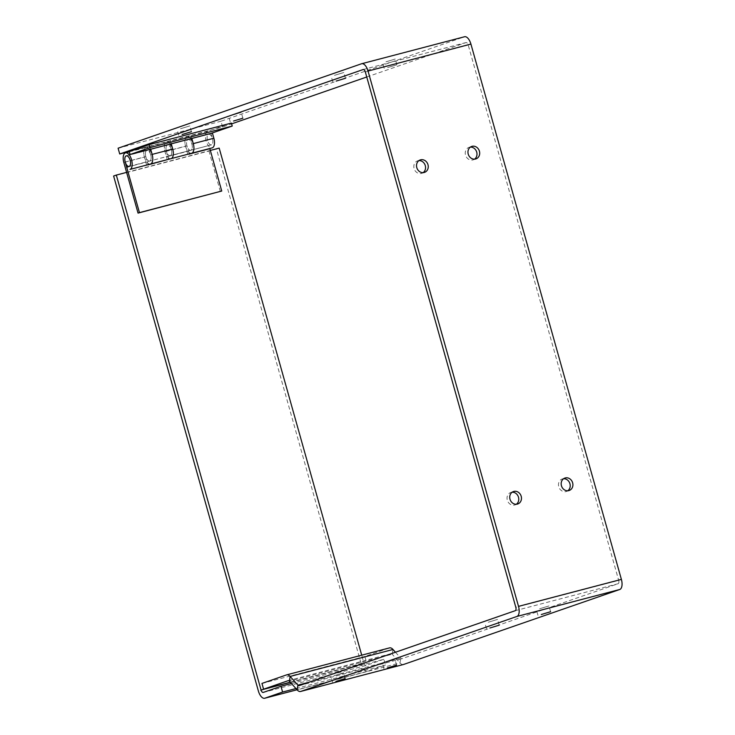 <?xml version="1.0" encoding="UTF-8"?>
<svg xmlns="http://www.w3.org/2000/svg" width="735" height="735" viewBox="0 0 735 735"><rect width="100%" height="100%" fill="white"/><g stroke="black" fill="none" stroke-linecap="round" stroke-linejoin="round"><path stroke-width="0.55" stroke-dasharray="3.67 2.76" d="M231.948 115.248L241.245 112.437L231.948 115.248M385.673 662.162L394.98 659.359L385.673 662.162M385.958 61.832L395.255 59.02L385.958 61.832M387.575 67.602L396.872 64.79L387.575 67.602M539.683 608.745L548.981 605.943L539.683 608.745M334.517 75.319L343.815 72.508L334.517 75.319M488.251 622.233L497.549 619.43L488.251 622.233M180.507 128.735L189.814 125.924L180.507 128.735M334.241 675.649L343.539 672.847L334.241 675.649M512.166 492.211A6.578 5.779 70.9 0 0 510.742 492.487A6.578 5.779 70.9 0 0 507.37 500.388A6.578 5.779 70.9 0 0 514.675 505.037A6.578 5.779 70.9 0 0 515.051 504.917A6.578 5.779 70.9 0 0 516.337 504.256M418.95 160.597A6.578 5.779 70.9 0 0 417.535 160.873A6.578 5.779 70.9 0 0 414.154 168.774A6.578 5.779 70.9 0 0 421.467 173.423A6.578 5.779 70.9 0 0 421.844 173.304A6.578 5.779 70.9 0 0 423.13 172.642M470.382 147.11A6.578 5.779 70.9 0 0 468.967 147.386A6.578 5.779 70.9 0 0 465.586 155.287A6.578 5.779 70.9 0 0 472.899 159.936A6.578 5.779 70.9 0 0 473.276 159.817A6.578 5.779 70.9 0 0 474.562 159.155M563.598 478.724A6.578 5.779 70.9 0 0 562.174 479A6.578 5.779 70.9 0 0 558.802 486.901A6.578 5.779 70.9 0 0 566.115 491.55A6.578 5.779 70.9 0 0 566.492 491.43A6.578 5.779 70.9 0 0 567.778 490.769M403.294 664.541A9.022 4.291 75.3 0 1 400.005 662.915L392.224 654.214A3.023 1.442 -104.7 0 0 391.075 653.681A3.023 1.442 -104.7 0 0 391.02 653.7L366.453 662.226L364.826 656.456L389.403 647.93L286.531 674.905M290.261 682.199L366.453 662.226M261.963 683.421L364.826 656.456M395.467 652.239L400.777 658.174A3.023 1.442 -104.7 0 0 401.926 658.707A3.023 1.442 -104.7 0 0 401.981 658.689L618.135 583.719A3.023 1.442 -104.7 0 0 618.677 580.338L515.814 607.303M130.012 151.281L222.586 126.999L231.608 123.875M366.747 77L466.027 42.566A3.023 1.442 75.3 0 1 466.082 42.556A3.023 1.442 75.3 0 1 468.204 45L618.677 580.338M222.586 126.999L220.969 121.229L464.401 36.796L361.537 63.77M118.096 148.204L220.969 121.229M291.455 683.532L383.845 659.304L385.471 665.074L367.73 671.23A9.022 4.291 75.3 0 1 367.573 671.275A9.022 4.291 75.3 0 1 361.225 663.962L258.352 690.937M383.845 659.304L366.103 665.46A3.023 1.442 75.3 0 1 366.058 665.478A3.023 1.442 75.3 0 1 363.926 663.025L361.721 655.179M295.948 688.548L385.471 665.074M113.613 176.014L216.485 149.04L361.225 663.962M216.485 149.04L219.186 148.102M126.604 172.376L210.329 150.427M190.861 138.584A8.59 4.088 -104.7 0 0 187.241 136.655A8.59 4.088 -104.7 0 0 185.551 146.302L187.866 154.561L189.262 154.084L186.938 145.824A5.494 2.609 75.3 0 1 188.022 139.65A5.494 2.609 75.3 0 1 191.918 144.198A5.494 2.609 75.3 0 1 190.898 150.243L188.472 151.088L189.308 154.065M187.866 154.561L209.843 148.69M167.213 159.66L164.971 151.695A8.59 4.088 75.3 0 1 166.67 142.048A8.59 4.088 75.3 0 1 170.336 144.042M149.71 149.37A8.59 4.088 -104.7 0 0 146.09 147.45A8.59 4.088 -104.7 0 0 144.4 157.097L146.724 165.357L167.268 159.853M167.295 159.964L168.692 159.477M168.682 159.275L167.902 156.481L170.327 155.636A5.494 2.609 -104.7 0 0 171.347 149.591A5.494 2.609 -104.7 0 0 167.451 145.043A5.494 2.609 -104.7 0 0 166.367 151.217L168.637 159.284M146.724 165.357L148.121 164.87L145.796 156.61A5.494 2.609 75.3 0 1 146.881 150.436A5.494 2.609 75.3 0 1 150.776 154.993A5.494 2.609 75.3 0 1 149.756 161.029L147.322 161.875L148.158 164.851M126.751 167.268L147.322 161.875M167.902 156.481L188.472 151.088M220.344 191.523L208.446 149.168M149.765 149.435L146.789 150.473A5.494 2.609 -104.7 0 0 145.769 156.509A5.494 2.609 -104.7 0 0 149.664 161.066A5.494 2.609 -104.7 0 0 150.749 154.892L149.288 149.701L149.821 149.517M150.519 164.034L150.445 164.052A8.59 4.088 75.3 0 1 144.354 156.941A8.59 4.088 75.3 0 1 145.943 147.487L149.821 146.146L150.657 149.122M149.821 146.146L129.241 151.539M191.67 153.248L191.596 153.266A8.59 4.088 75.3 0 1 185.505 146.155A8.59 4.088 75.3 0 1 187.094 136.701L166.523 142.094A8.59 4.088 -104.7 0 0 164.934 151.548A8.59 4.088 -104.7 0 0 171.025 158.659M170.391 140.752L171.227 143.729M171.255 143.821L169.858 144.308L171.319 149.499A5.494 2.609 75.3 0 1 170.235 155.664A5.494 2.609 75.3 0 1 166.34 151.116A5.494 2.609 75.3 0 1 167.359 145.071L170.051 144.143M190.962 135.359L191.807 138.336M190.907 138.649L187.93 139.678A5.494 2.609 -104.7 0 0 186.92 145.723A5.494 2.609 -104.7 0 0 190.806 150.271A5.494 2.609 -104.7 0 0 191.89 144.106L190.429 138.915L190.971 138.731M231.387 123.085L207.665 131.308A8.59 4.088 -104.7 0 0 206.076 140.752A8.59 4.088 -104.7 0 0 212.167 147.873M212.406 133.035L190.429 138.915M169.858 144.308L149.288 149.701M211.009 133.522L212.47 138.713A5.494 2.609 75.3 0 1 211.386 144.878A5.494 2.609 75.3 0 1 207.49 140.33A5.494 2.609 75.3 0 1 208.51 134.284L211.193 133.347M208.51 134.312A5.467 2.6 75.3 0 1 208.602 134.275A5.467 2.6 75.3 0 1 212.507 138.906A5.467 2.6 75.3 0 1 211.377 144.85A5.467 2.6 75.3 0 1 207.5 140.321A5.467 2.6 75.3 0 1 208.51 134.312M391.02 653.7L288.258 680.647M392.995 649.474L392.224 654.214L289.36 681.189M308.957 682.245L400.777 658.174L400.005 662.915L297.142 689.889M401.981 658.689L299.108 685.663M515.272 610.684L618.135 583.719M466.027 42.566L363.265 69.513M365.341 71.975L468.204 45M367.573 671.275L297.041 689.77L367.73 671.23M366.103 665.46L263.24 692.434M290.362 682.31L363.926 663.025M123.829 162.49L144.4 157.097M164.971 151.695L185.551 146.302M129.185 166.432L149.756 161.029M170.327 155.636L190.898 150.243M125.235 162.003L145.796 156.61M166.367 151.217L186.938 145.824M207.665 131.308L187.094 136.701M166.523 142.094L145.943 147.487M212.47 138.713L191.89 144.106M171.319 149.499L150.749 154.892M208.51 134.284L187.93 139.678M167.359 145.071L146.789 150.473M242.862 118.206L241.245 112.437M230.202 121.771L228.576 116.001M396.597 665.129L394.98 659.359M383.936 668.685L382.31 662.915M396.872 64.79L395.255 59.02M384.212 68.355L382.586 62.585M550.607 611.713L548.981 605.943M537.937 615.268L536.32 609.499M345.441 78.278L343.815 72.508M332.771 81.842L331.154 76.063M499.175 625.2L497.549 619.43M486.506 628.756L484.879 622.986M191.431 131.694L189.814 125.924M178.761 135.258L177.144 129.489M345.165 678.616L343.539 672.847M332.496 682.172L330.879 676.402M513.443 491.55L510.742 492.487M517.762 503.98L515.051 504.917M420.236 159.936L417.535 160.873M424.545 172.367L421.844 173.304M471.668 146.449L468.967 147.386M475.977 158.879L473.276 159.817M564.884 478.062L562.174 479M569.193 490.493L566.492 491.43M299.053 685.672L401.926 658.707M391.075 653.681L288.203 680.656M466.082 42.556L363.209 69.522M366.058 665.478L263.185 692.443M129.332 151.842L146.09 147.45M166.67 142.048L187.241 136.655M126.301 155.838L146.881 150.436M167.451 145.043L188.022 139.65M211.386 144.878L190.806 150.271M170.235 155.664L149.664 161.066M129.323 166.367L211.377 144.85M126.549 155.792L208.602 134.275"/><path stroke-width="1.1" d="M233.565 121.018L242.862 118.206L233.565 121.018M387.299 667.931L396.597 665.129L387.299 667.931M541.309 614.515L550.607 611.713L541.309 614.515M336.143 81.089L345.441 78.278L336.143 81.089M489.877 628.002L499.175 625.2L489.877 628.002M182.133 134.505L191.431 131.694L182.133 134.505M335.867 681.418L345.165 678.616L335.867 681.418M516.337 504.256A6.578 5.779 70.9 0 0 518.359 496.814A6.578 5.779 70.9 0 0 512.166 492.211M517.385 504.1A6.578 5.779 -109.1 0 1 510.072 499.451A6.578 5.779 -109.1 0 1 513.443 491.55A6.578 5.779 -109.1 0 1 521.069 495.877A6.578 5.779 -109.1 0 1 517.762 503.98A6.578 5.779 -109.1 0 1 517.385 504.1M423.13 172.642A6.578 5.779 70.9 0 0 425.152 165.2A6.578 5.779 70.9 0 0 418.95 160.597M424.168 172.486A6.578 5.779 -109.1 0 1 416.855 167.837A6.578 5.779 -109.1 0 1 420.236 159.936A6.578 5.779 -109.1 0 1 427.853 164.263A6.578 5.779 -109.1 0 1 424.545 172.367A6.578 5.779 -109.1 0 1 424.168 172.486M474.562 159.155A6.578 5.779 70.9 0 0 476.583 151.713A6.578 5.779 70.9 0 0 470.382 147.11M475.6 158.999A6.578 5.779 -109.1 0 1 468.296 154.35A6.578 5.779 -109.1 0 1 471.668 146.449A6.578 5.779 -109.1 0 1 479.284 150.776A6.578 5.779 -109.1 0 1 475.977 158.879A6.578 5.779 -109.1 0 1 475.6 158.999M567.778 490.769A6.578 5.779 70.9 0 0 569.8 483.327A6.578 5.779 70.9 0 0 563.598 478.724M568.817 490.612A6.578 5.779 -109.1 0 1 561.503 485.964A6.578 5.779 -109.1 0 1 564.884 478.062A6.578 5.779 -109.1 0 1 572.501 482.39A6.578 5.779 -109.1 0 1 569.193 490.493A6.578 5.779 -109.1 0 1 568.817 490.612M130.012 151.281L119.722 153.973L363.154 69.54A3.023 1.442 75.3 0 1 363.209 69.522A3.023 1.442 75.3 0 1 365.341 71.975L515.814 607.303A3.023 1.442 -104.7 0 1 515.272 610.684L299.108 685.663A3.023 1.442 75.3 0 1 299.053 685.672A3.023 1.442 75.3 0 1 297.905 685.139L290.123 676.448A9.022 4.291 -104.7 0 0 286.687 674.859A9.022 4.291 -104.7 0 0 286.531 674.905L261.963 683.421L263.58 689.2L290.261 682.199M389.403 647.93A9.022 4.291 75.3 0 1 389.55 647.884A9.022 4.291 75.3 0 1 392.995 649.474L395.467 652.239M464.401 36.796A9.022 4.291 75.3 0 1 464.557 36.75A9.022 4.291 75.3 0 1 470.914 44.063L621.387 579.391A9.022 4.291 75.3 0 1 619.761 589.488L516.889 616.463L300.734 691.433A9.022 4.291 75.3 0 1 300.578 691.479A9.022 4.291 75.3 0 1 297.142 689.889L289.36 681.189A3.023 1.442 -104.7 0 0 288.203 680.656A3.023 1.442 -104.7 0 0 288.157 680.674L263.58 689.2M619.761 589.488L403.598 664.458A9.022 4.291 75.3 0 1 403.451 664.504A9.022 4.291 75.3 0 1 403.294 664.541M516.889 616.463A9.022 4.291 -104.7 0 0 518.515 606.366L368.042 71.038A9.022 4.291 -104.7 0 0 361.684 63.724A9.022 4.291 -104.7 0 0 361.537 63.77L118.096 148.204L119.722 153.973M231.608 123.875L366.747 77M291.455 683.532L280.972 686.279L263.24 692.434A3.023 1.442 75.3 0 1 263.185 692.443A3.023 1.442 75.3 0 1 261.054 690L116.323 175.077L113.613 176.014L258.352 690.937A9.022 4.291 -104.7 0 0 264.71 698.25A9.022 4.291 -104.7 0 0 264.857 698.204L282.598 692.048L295.948 688.548M280.972 686.279L282.598 692.048M210.329 150.427L219.186 148.102L361.721 655.179M116.323 175.077L126.604 172.376M189.262 154.084L209.843 148.69L221.74 191.036L138.051 213.104L123.829 162.49A8.59 4.088 75.3 0 1 125.52 152.843A8.59 4.088 75.3 0 1 131.611 159.954A8.59 4.088 75.3 0 1 130.022 169.408L150.592 164.015A8.59 4.088 -104.7 0 0 152.761 157.997A8.59 4.088 -104.7 0 0 149.71 149.37M170.336 144.042A8.59 4.088 75.3 0 1 173.331 152.65A8.59 4.088 75.3 0 1 171.163 158.613L191.743 153.22A8.59 4.088 -104.7 0 0 193.902 147.211A8.59 4.088 -104.7 0 0 190.861 138.584M168.637 159.284L148.112 164.87M127.587 170.254L126.751 167.268L129.185 166.432A5.494 2.609 -104.7 0 0 130.196 160.386A5.494 2.609 -104.7 0 0 126.301 155.838A5.494 2.609 -104.7 0 0 125.216 162.003L139.448 212.617L138.051 213.104M139.448 212.617L221.74 191.036M211.193 133.347L232.223 126.062L231.387 123.085L149.086 144.657L129.241 151.539L130.086 154.525L149.765 149.435M149.821 149.517L150.684 149.223L152.145 154.405A8.59 4.088 75.3 0 1 150.445 164.052M150.519 164.034L171.025 158.659A8.59 4.088 -104.7 0 0 172.716 149.012L171.255 143.821L150.684 149.223M170.051 144.143L190.907 138.649M190.971 138.731L191.826 138.428L193.287 143.619A8.59 4.088 75.3 0 1 191.596 153.266M191.67 153.248L212.167 147.873A8.59 4.088 -104.7 0 0 213.857 138.226L212.406 133.035L191.826 138.428M232.223 126.062L149.922 147.634L149.086 144.657M130.086 154.525L149.922 147.634M126.218 155.884A5.467 2.6 -104.7 0 0 125.207 161.902A5.467 2.6 -104.7 0 0 129.084 166.432A5.467 2.6 -104.7 0 0 130.214 160.487A5.467 2.6 -104.7 0 0 126.31 155.857A5.467 2.6 -104.7 0 0 126.218 155.884M289.36 681.189L290.123 676.448L392.995 649.474M297.142 689.889L297.905 685.139L308.957 682.245M300.734 691.433L403.598 664.458M518.515 606.366L621.387 579.391M470.914 44.063L368.042 71.038M264.857 698.204L297.032 689.77L264.71 698.25M261.054 690L290.362 682.31M130.022 169.408L150.592 164.015M171.163 158.613L191.743 153.22M213.857 138.226L193.287 143.619M172.716 149.012L152.145 154.405M389.55 647.884L286.687 674.859M300.578 691.479L403.451 664.504M464.557 36.75L361.684 63.724M125.52 152.843L129.332 151.842"/></g></svg>
